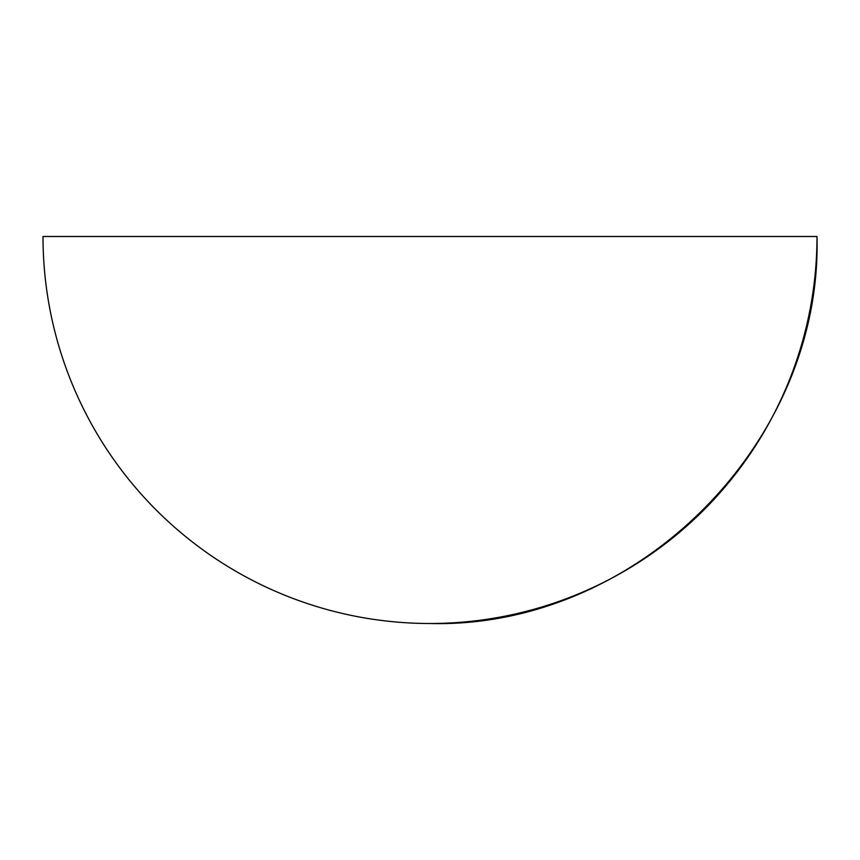 <?xml version="1.0" encoding="UTF-8"?>
<svg xmlns="http://www.w3.org/2000/svg" width="860" height="860" viewBox="0 0 860 860"><rect width="100%" height="100%" fill="white"/><g stroke="black" fill="none" stroke-linecap="round" stroke-linejoin="round"><path stroke-width="1.29" d="M817 236.5L43 236.5A387 387 0 0 0 430 623.5A387 387 0 0 0 817 236.5C822.332 443.298 636.798 628.832 430 623.5"/></g></svg>
